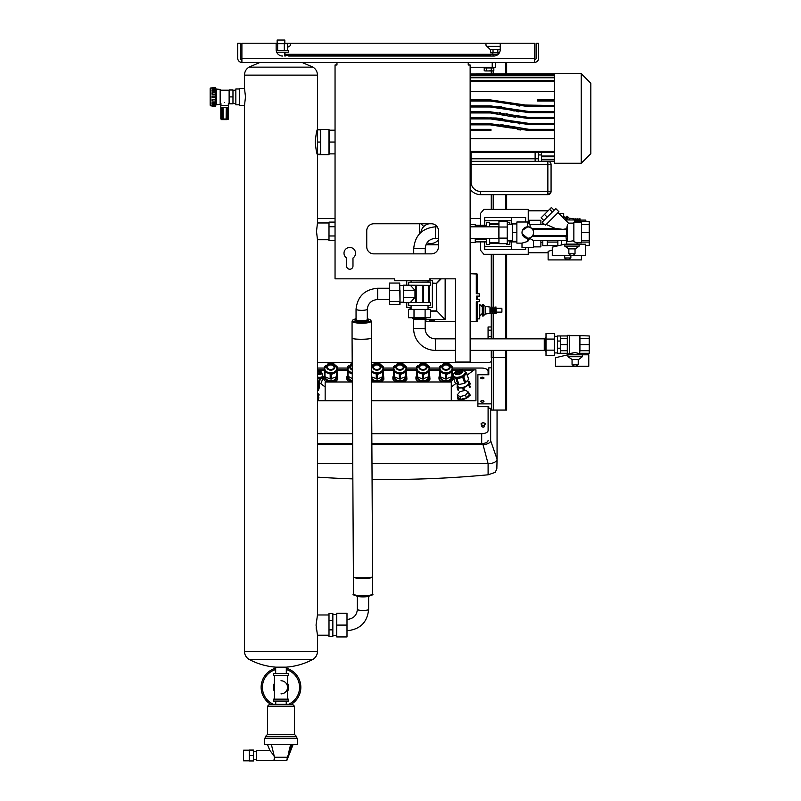 <?xml version="1.0" encoding="UTF-8"?>
<svg xmlns="http://www.w3.org/2000/svg" width="801" height="801" viewBox="0 0 801 801"><rect width="100%" height="100%" fill="white"/><g stroke="black" fill="none" stroke-linecap="round" stroke-linejoin="round"><path stroke-width="1.2" d="M353.912 594.542A9.081 1.732 0 0 0 363.003 596.274C355.133 595.724 351.939 594.933 353.391 593.921L353.391 576.79A9.602 1.832 0 0 0 363.003 578.592A9.602 1.832 0 0 0 372.605 576.76A9.602 1.832 0 0 0 372.605 576.73L371.284 338.102A9.602 1.131 179.7 0 1 361.461 339.264A9.602 1.131 179.7 0 1 352.07 338.182L353.391 576.81A9.602 1.131 -0.3 0 0 362.783 577.901A9.602 1.131 -0.3 0 0 372.595 576.76A9.602 1.131 -0.3 0 0 372.605 576.71A9.602 1.131 -0.3 0 0 372.595 576.65M336.75 625.09L336.75 636.935L346.993 636.935L346.993 625.09L336.75 625.09L336.75 613.246L346.993 613.246L346.993 625.09M329.001 629.866L329.001 636.615L332.846 636.615L332.846 629.866L329.001 629.866L329.001 613.566L332.846 613.566L332.846 620.324L329.001 620.324M332.846 620.324L332.846 629.866M368.63 596.314L368.63 609.381A5.637 1.071 180 0 1 363.003 610.452A5.637 1.071 180 0 1 357.366 609.381L357.366 596.314M372.605 576.76L372.605 593.921A9.602 1.832 0 0 1 363.003 595.754A9.602 1.832 0 0 1 353.391 593.921M356.295 595.714A6.718 1.282 0 0 0 363.003 596.895A6.718 1.282 0 0 0 369.702 595.714M287.649 50.583L287.649 43.675L277.657 43.675L277.657 50.583M277.657 43.675L276.155 43.675M284.315 43.675L284.315 50.583M280.981 667.153L286.297 667.153C295.739 666.402 304.64 663.799 313.001 659.343L248.971 659.343C257.331 663.799 266.232 666.402 275.674 667.153L280.981 667.153M313.001 659.343C315.874 657.451 317.376 654.787 317.476 651.343L317.476 635.213L316.045 625.09L317.476 614.978L317.476 239.739L316.505 231.419M317.476 651.343L244.495 651.343L244.495 105.422L239.369 105.422L239.369 88.39L244.495 88.39L244.495 75.134L317.476 75.134C317.376 71.689 315.874 69.026 313.001 67.134L248.971 67.134C246.087 69.026 244.595 71.689 244.495 75.134M329.001 222.968L317.476 222.968L317.476 154.683L329.001 154.683L329.001 129.392L317.476 129.392L317.476 75.134M316.145 627.764L316.355 629.706M286.297 673.561L286.297 667.153M275.674 673.561L275.674 667.153M284.826 56.03L284.826 52.185M284.826 43.675L284.826 40.05L277.146 40.05L277.146 43.675M277.146 53.046L277.146 52.185M329.001 239.739L317.476 239.739M329.001 614.978L317.476 614.978M329.001 635.213L317.476 635.213M335.048 240.59L329.001 240.59L329.001 222.107L335.048 222.107M329.001 235.975L335.048 235.975M329.001 226.733L335.048 226.733M316.505 231.349L317.476 222.968M244.495 88.39L245.496 96.901L244.495 105.422M317.476 154.683C316.745 153.932 315.995 149.717 315.214 142.037C315.995 134.358 316.745 130.142 317.476 129.392M288.67 56.03L493.827 56.03A6.398 6.398 -0 0 0 500.235 49.622L490.362 49.622L486.968 46.358C485.366 45.056 485.516 44.015 487.429 43.224L534.487 43.224L534.487 58.273L241.902 58.273L241.902 43.224L276.155 43.224L276.155 49.622A6.398 6.398 -0 0 0 282.553 56.03M276.685 52.185L288.67 52.185L288.67 50.583L276.225 50.583M288.67 701.085L273.301 701.085L273.301 699.163L288.67 699.163L288.67 701.085M288.67 675.483L273.301 675.483L273.301 673.561L288.67 673.561L288.67 675.483M287.549 683.333A7.68 7.68 0 0 1 287.549 691.323M280.981 680.76A6.558 6.558 0 0 1 287.549 687.328A6.558 6.558 0 0 1 280.981 693.886M274.423 691.323A7.68 7.68 0 0 1 274.423 683.333M300.836 687.328A19.845 19.845 0 0 1 291.284 704.289A19.845 19.845 0 0 0 286.297 668.204A19.845 19.845 0 0 1 300.836 687.328M270.688 704.289A19.845 19.845 0 0 1 261.136 687.328A19.845 19.845 0 0 0 270.688 704.289M275.674 668.204A19.845 19.845 0 0 0 261.136 687.328A19.845 19.845 0 0 1 275.674 668.204M226.282 107.464L226.112 119.029L222.538 118.999A0.641 0.641 90 0 0 223.179 119.629L226.112 119.629A0.641 0.641 -90 0 0 226.753 118.999L226.112 119.629L227.624 118.999L226.753 118.999L226.923 107.464L221.446 107.464L221.657 118.989L223.179 119.629L223.008 107.464M222.368 107.464L222.538 118.999L220.806 118.989L222.288 119.629M220.806 118.989L220.806 105.542L228.485 105.542L228.485 118.989L227.624 118.989L227.844 107.464L226.923 107.464M227.003 119.629L221.446 119.629M239.369 88.991L235.844 88.991L235.844 104.811L239.369 104.811M215.679 96.1L215.679 97.702L212.165 97.702L212.165 96.1L215.679 96.1L215.679 94.228L212.165 94.228L212.165 92.746L215.679 92.746L215.679 91.154L212.165 91.154L212.165 89.942L215.679 90.022L215.679 88.961L212.165 88.961L212.165 88.35M215.679 88.35L210.813 87.94L210.172 88.581L210.172 105.221L210.813 105.862L210.813 87.94M216.32 89.352L216.32 96.901L216.32 89.091L220.165 89.352L220.165 104.46L216.32 104.711L216.32 96.901L216.32 104.46M224.64 102.528C219.895 103.74 219.895 103.74 224.64 102.528C229.386 103.74 229.386 103.74 224.64 102.528M212.165 87.98L212.165 87.409L215.679 87.409L215.679 87.98M212.165 88.07L215.679 88.07L215.679 88.961M212.165 89.942L215.679 89.942L215.679 91.154M212.165 92.746L215.679 92.746L215.679 94.228M215.679 99.584L215.679 101.056L212.165 101.056L212.165 99.584L215.679 99.584L215.679 97.702M215.679 102.648L215.679 103.86L212.165 103.86L212.165 102.648L215.679 102.648L215.679 101.056L212.165 101.056M215.679 104.841L215.679 105.732L212.165 105.732L212.165 104.841L215.679 104.841L215.679 103.78L212.165 103.86M215.679 105.832L215.679 106.393L212.165 106.393L212.165 105.832L215.679 105.732M232.971 96.901L232.971 89.992L229.126 89.992L229.126 96.901L232.971 96.901L232.971 103.82L229.126 103.82L229.126 96.901M249.291 760.82L243.534 760.82L243.534 750.197L249.291 750.197M297.632 744.62L297.632 738.222L264.34 738.222L264.34 744.62L297.632 744.62M296.35 738.222L296.35 736.299L294.428 734.377L294.428 706.212L267.544 706.212L269.456 704.289L275.734 704.289L275.734 701.085M265.622 738.222L265.622 736.299L267.544 734.377L267.544 706.212M294.428 706.212L292.505 704.289L269.456 704.289M273.802 760.63L256.66 760.63L256.66 750.387L269.797 750.387L273.862 755.503C274.953 758.617 274.933 760.319 273.802 760.63L286.778 760.63L287.399 757.255L274.503 757.255L273.882 760.63M286.237 704.289L286.237 701.085M249.291 755.503L249.291 760.95L253.456 760.95L253.456 755.503L249.291 755.503L249.291 750.066L253.456 750.066L253.456 755.503M291.774 744.62L287.399 757.255M288.64 752.63L290.613 744.62M267.544 744.62L269.797 750.387M271.409 744.62L274.503 757.255M294.428 734.377L267.544 734.377M296.35 736.299L265.622 736.299M241.902 58.273L241.902 62.428L336.971 62.428L336.971 64.991L335.048 64.991L335.048 278.828L394.593 278.828L394.593 280.75L429.807 280.75L429.807 278.828L455.419 278.828L455.419 362.062L470.137 362.062L470.137 64.991L468.225 64.991L468.225 62.428L534.487 62.428A4.165 4.165 0 0 0 538.642 58.273L538.642 43.224L536.089 43.224L536.089 58.273A1.602 1.602 0 0 1 534.487 59.865M534.487 62.428L534.487 58.273M241.902 59.865A1.602 1.602 0 0 1 240.3 58.273L240.3 43.224L237.737 43.224L237.737 58.273A4.165 4.165 0 0 0 241.902 62.428M500.235 43.224L500.235 49.622L490.623 49.622L490.633 51.264A2.573 1.282 -90 0 0 490.623 51.074M288.32 43.224L488.069 43.224M346.573 258.012A5.757 5.757 0 0 1 345.441 249.421A5.757 5.757 0 0 1 354.112 249.421A5.757 5.757 0 0 1 352.981 258.012L352.981 266.022A3.204 3.204 0 0 1 349.777 269.226A3.204 3.204 0 0 1 346.573 266.022L346.573 258.012M438.447 246.818A7.039 7.039 0 0 1 431.409 253.857L373.787 253.857A7.039 7.039 0 0 1 366.748 246.818L366.748 230.808A7.039 7.039 0 0 1 373.787 223.769L431.409 223.769A7.039 7.039 0 0 1 438.447 230.808L438.447 246.818M336.971 62.428L468.225 62.428M495.429 62.428L495.429 67.234L495.429 62.428L506.643 62.428L506.643 74.002M491.534 403.864L491.534 408.3L488.78 408.3L488.78 406.678L477.897 406.678L477.897 403.864L491.534 403.864L491.534 357.576L506.643 357.576L506.643 350.377M506.643 338.853L506.643 254.287M506.643 209.401L506.643 194.643M493.196 350.377L493.196 357.576L491.273 357.576L491.273 350.377M488.069 338.853L488.069 326.978L491.273 326.978L491.273 338.853L491.273 313.391M491.273 307.053L491.273 254.287M491.273 209.401L491.273 194.643M491.273 74.002L491.273 70.949M451.624 376.82A5.607 4.255 180 0 1 446.037 380.835A5.607 4.255 180 0 1 440.44 376.82M439.949 368.25L439.949 369.081A6.078 4.626 0 0 0 448.95 373.136A6.078 4.626 0 0 0 452.114 369.081L452.114 368.25C450.432 363.544 447.499 362.032 443.303 363.704L439.949 368.25A6.078 4.626 0 0 0 448.95 372.305A6.078 4.626 0 0 0 452.114 368.25M444.425 364.755A3.364 2.553 0 0 0 442.673 366.998A3.364 2.553 0 0 0 447.649 369.241A3.364 2.553 0 0 0 449.391 366.998A3.364 2.553 0 0 0 444.425 364.755M449.381 367.208A3.364 2.553 0 0 0 444.425 365.176A3.364 2.553 0 0 0 442.683 367.208M451.384 365.807L452.435 366.808L452.435 375.939L451.824 376.74L451.824 372.155L446.638 374.437L440.24 372.155L439.629 371.364L439.629 366.808L440.69 365.807M439.629 371.364L439.629 375.939L440.24 376.74L445.426 379.013L451.824 376.74M447.369 365.076A5.447 4.135 -0 0 0 444.695 365.076M440.24 376.74L440.24 372.155M445.426 379.013L445.426 374.437M446.638 379.013L446.638 374.437M452.435 371.364L451.824 372.155M450.903 381.977L453.076 379.113L452.435 375.269M439.629 375.269L438.988 377.031L443.033 381.436L450.082 380.976L453.076 377.031M450.082 381.977L450.082 380.976M449.031 381.977L449.031 381.436M438.988 377.031L438.988 379.113L441.161 381.977M443.033 381.977L443.033 381.436M441.982 381.977L441.982 380.976M428.575 376.82A5.607 4.255 180 0 1 422.988 380.835A5.607 4.255 180 0 1 417.391 376.82M416.9 368.25L416.9 369.081A6.078 4.626 0 0 0 425.902 373.136A6.078 4.626 0 0 0 429.066 369.081L429.066 368.25C427.384 363.544 424.45 362.032 420.255 363.704L416.9 368.25A6.078 4.626 0 0 0 425.902 372.305A6.078 4.626 0 0 0 429.066 368.25M421.376 364.755A3.364 2.553 0 0 0 419.624 366.998A3.364 2.553 0 0 0 424.6 369.241A3.364 2.553 0 0 0 426.342 366.998A3.364 2.553 0 0 0 421.376 364.755M426.332 367.208A3.364 2.553 0 0 0 421.376 365.176A3.364 2.553 0 0 0 419.634 367.208M428.335 365.807L429.386 366.808L429.386 375.939L428.775 376.74L428.775 372.155L423.589 374.437L417.191 372.155L416.58 371.364L416.58 366.808L417.641 365.807M416.58 371.364L416.58 375.939L417.191 376.74L422.377 379.013L428.775 376.74M424.32 365.076A5.447 4.135 -0 0 0 421.646 365.076M417.191 376.74L417.191 372.155M422.377 379.013L422.377 374.437M423.589 379.013L423.589 374.437M429.386 371.364L428.775 372.155M427.854 381.977L430.027 379.113L429.386 375.269M416.58 375.269L415.939 377.031L419.984 381.436L427.033 380.976L430.027 377.031M427.033 381.977L427.033 380.976M425.982 381.977L425.982 381.436M415.939 377.031L415.939 379.113L418.112 381.977M419.984 381.977L419.984 381.436M418.933 381.977L418.933 380.976M405.526 376.82A5.607 4.255 180 0 1 399.939 380.835A5.607 4.255 180 0 1 394.342 376.82M393.852 368.25L393.852 369.081A6.078 4.626 0 0 0 402.853 373.136A6.078 4.626 0 0 0 406.017 369.081L406.017 368.25C404.335 363.544 401.401 362.032 397.206 363.704L393.852 368.25A6.078 4.626 0 0 0 402.853 372.305A6.078 4.626 0 0 0 406.017 368.25M398.327 364.755A3.364 2.553 0 0 0 396.575 366.998A3.364 2.553 0 0 0 401.551 369.241A3.364 2.553 0 0 0 403.293 366.998A3.364 2.553 0 0 0 398.327 364.755M403.283 367.208A3.364 2.553 0 0 0 398.327 365.176A3.364 2.553 0 0 0 396.585 367.208M405.286 365.807L406.337 366.808L406.337 375.939L405.737 376.74L405.737 372.155L400.54 374.437L394.142 372.155L393.531 371.364L393.531 366.808L394.593 365.807M393.531 371.364L393.531 375.939L394.142 376.74L399.329 379.013L405.737 376.74M401.271 365.076A5.447 4.135 -0 0 0 398.598 365.076M394.142 376.74L394.142 372.155M399.329 379.013L399.329 374.437M400.54 379.013L400.54 374.437M406.337 371.364L405.737 372.155M404.805 381.977L406.978 379.113L406.337 375.269M393.531 375.269L392.89 377.031L396.936 381.436L403.984 380.976L406.978 377.031M403.984 381.977L403.984 380.976M402.933 381.977L402.933 381.436M392.89 377.031L392.89 379.113L395.063 381.977M396.936 381.977L396.936 381.436M395.894 381.977L395.894 380.976M382.477 376.82A5.607 4.255 180 0 1 377.501 380.805A5.607 4.255 180 0 1 371.504 377.742M371.464 371.173A6.078 4.626 0 0 0 379.804 373.136A6.078 4.626 0 0 0 382.968 369.081L382.968 368.25C381.286 363.544 378.352 362.032 374.157 363.704L371.434 365.977M375.279 364.755A3.364 2.553 0 0 0 373.526 366.998A3.364 2.553 0 0 0 378.503 369.241A3.364 2.553 0 0 0 380.245 366.998A3.364 2.553 0 0 0 375.279 364.755M380.235 367.208A3.364 2.553 0 0 0 375.279 365.176A3.364 2.553 0 0 0 373.536 367.208M382.237 365.807L383.289 366.808L383.289 375.939L382.688 376.74L382.688 372.155L377.491 374.437L371.474 372.325M371.494 376.911L377.491 379.013L382.688 376.74M378.222 365.076A5.447 4.135 -0 0 0 375.549 365.076M376.28 379.013L376.28 374.437M377.491 379.013L377.491 374.437M383.289 371.364L382.688 372.155M381.757 381.977L383.929 379.113L383.289 375.269M380.936 381.977L380.936 380.976L383.929 377.031M379.884 381.977L380.936 380.976M371.524 381.316L372.014 381.977M373.887 381.977L373.887 381.436L379.884 381.436M371.504 379.223L373.887 381.436M372.845 381.977L372.845 380.976M352.31 380.665A5.607 4.255 180 0 1 348.245 376.82M352.21 363.354L351.108 363.704L347.754 369.081A6.078 4.626 0 0 0 352.27 373.546M352.22 364.765A3.364 2.553 0 0 0 350.478 366.998A3.364 2.553 0 0 0 352.25 369.251M352.22 365.176A3.364 2.553 0 0 0 350.488 367.208M348.495 365.807L347.434 366.808L347.434 375.939L352.3 378.603M348.045 376.74L348.045 372.155L347.434 371.364M348.045 372.155L352.27 374.017M347.434 375.269L346.793 377.031L349.797 380.976L352.31 381.436M346.793 377.031L346.793 379.113L348.966 381.977M350.848 381.977L350.848 381.436M349.797 381.977L349.797 380.976M336.38 376.82A5.607 4.255 180 0 1 330.793 380.835A5.607 4.255 180 0 1 325.196 376.82M324.705 368.25L324.705 369.081A6.078 4.626 0 0 0 333.707 373.136A6.078 4.626 0 0 0 336.871 369.081L336.871 368.25C335.198 363.544 332.255 362.032 328.06 363.704L324.705 368.25A6.078 4.626 0 0 0 333.707 372.305A6.078 4.626 0 0 0 336.871 368.25M329.181 364.755A3.364 2.553 0 0 0 327.429 366.998A3.364 2.553 0 0 0 332.405 369.241A3.364 2.553 0 0 0 334.157 366.998A3.364 2.553 0 0 0 329.181 364.755M334.137 367.208A3.364 2.553 0 0 0 329.181 365.176A3.364 2.553 0 0 0 327.439 367.208M336.14 365.807L337.191 366.808L337.191 375.939L336.59 376.74L336.59 372.155L331.394 374.437L324.996 372.155L324.385 371.364L324.385 366.808L325.446 365.807M324.385 371.364L324.385 375.939L324.996 376.74L330.182 379.013L336.59 376.74M332.125 365.076A5.447 4.135 -0 0 0 329.461 365.076M324.996 376.74L324.996 372.155M330.182 379.013L330.182 374.437M331.394 379.013L331.394 374.437M337.191 371.364L336.59 372.155M335.659 381.977L337.832 379.113L337.191 375.269M324.385 375.269L323.744 377.031L327.799 381.436L334.838 380.976L337.832 377.031M334.838 381.977L334.838 380.976M333.787 381.977L333.787 381.436M323.744 377.031L323.744 379.113L325.917 381.977M327.799 381.977L327.799 381.436M326.748 381.977L326.748 380.976M488.099 474.803L488.099 463.669A8.961 4.486 0 0 0 497.061 459.193L496.84 468.996L495.138 472.41L488.099 474.803A928.309 803.944 -0 0 1 372.065 479.348M352.851 478.888A928.309 803.944 -0 0 1 317.476 477.136M490.653 408.3L490.653 440.67A7.68 3.845 180 0 1 482.973 444.515L488.099 463.669L371.974 463.669M352.77 463.669L317.476 463.669M497.061 410.072L497.061 459.193L490.653 440.67M484.445 424.76L484.445 426.452A1.282 0.641 180 0 1 483.163 427.093A1.282 0.641 180 0 1 481.882 426.452L481.882 424.76A2.113 1.061 180 0 1 481.051 423.919A2.113 1.061 180 0 1 483.163 422.868A2.113 1.061 180 0 1 485.276 423.919A2.113 1.061 180 0 1 484.445 424.76M481.882 425.852A2.113 1.061 180 0 1 484.445 425.852M318.858 370.452L324.385 370.452M337.191 370.452L347.434 370.452M383.289 370.452L393.531 370.452M406.337 370.452L416.58 370.452M429.386 370.452L439.629 370.452M452.435 370.452L457.581 370.452M464.149 370.452L475.934 369.822L475.934 400.71L371.624 400.71M325.156 386.963L320.42 383.419M451.283 386.963L456.019 383.419M467.333 374.968L473.371 370.452M452.435 368.06L481.691 368.06A6.398 3.204 180 0 1 488.099 371.264L488.099 374.728M488.099 430.487L488.099 406.678L488.099 430.487A6.398 3.204 180 0 1 481.691 433.681L371.814 433.681M317.476 368.06L324.385 368.06M337.191 368.06L347.434 368.06M383.289 368.06L393.531 368.06M406.337 368.06L416.58 368.06M429.386 368.06L439.629 368.06M352.6 433.681L317.476 433.681M352.42 400.71L317.476 400.71M317.476 369.822L324.385 369.822M337.191 369.822L347.434 369.822M383.289 369.822L393.531 369.822M406.337 369.822L416.58 369.822M429.386 369.822L439.629 369.822M452.435 369.822L459.634 369.822M462.748 369.822L475.934 369.822M352.32 381.977L325.156 381.977L325.156 400.71M451.283 400.71L451.283 381.977L371.524 381.977M482.973 444.515L371.874 444.515M352.66 444.515L317.476 444.515M488.099 440.35A6.398 3.204 180 0 1 481.691 443.554L371.864 443.554M352.66 443.554L317.476 443.554M318.568 396.645A6.398 3.064 -160.6 0 1 318.868 397.696A6.398 3.064 -160.6 0 1 318.778 398.207A6.398 3.064 -160.6 0 1 317.476 399.359M317.476 395.984L319.188 394.883L317.476 392.89M317.476 398.037L319.188 394.883M317.476 370.623A3.364 1.612 -160.6 0 1 320.68 373.436A3.364 1.612 -160.6 0 1 317.586 374.017A3.364 1.612 -160.6 0 1 317.476 373.987M317.476 384.76L318.387 384.72L320.44 378.893L323.314 377.051L322.733 375.769M323.314 377.051L321.251 382.888L318.387 384.72M317.476 372.635A5.447 2.603 -160.6 0 1 320.08 374.007M317.476 384.49L319.439 378.923L320.44 378.893M319.439 378.923L317.476 378.412M317.476 371.213A3.364 1.612 -160.6 0 1 320.54 373.677M317.476 377.071A6.078 2.904 -160.6 0 0 322.683 375.929L322.312 376.991A6.078 2.904 -160.6 0 1 317.476 378.212M319.168 384.45L319.329 387.634L317.476 388.044M317.476 387.334A5.607 2.683 19.4 0 0 318.488 386.372L319.279 384.15M317.817 390.658L318.748 388.004M318.397 390.277L319.329 387.634M467.724 380.415L468.515 382.648A5.607 2.683 160.6 0 1 468.585 383.098A5.607 2.683 160.6 0 1 463.108 387.344A5.607 2.683 160.6 0 1 457.952 386.372L457.161 384.15M453.756 375.929L454.127 376.991A6.078 2.904 -19.4 0 0 459.724 378.042A6.078 2.904 -19.4 0 0 465.601 372.946L465.231 371.884C463.278 369.541 461.236 368.891 459.113 369.942C454.968 371.364 453.186 373.356 453.756 375.929A6.078 2.904 -19.4 0 0 459.353 376.981A6.078 2.904 -19.4 0 0 465.231 371.884M459.003 370.613A3.364 1.612 -19.4 0 0 455.759 373.436A3.364 1.612 -19.4 0 0 458.853 374.017A3.364 1.612 -19.4 0 0 462.097 371.203A3.364 1.612 -19.4 0 0 459.003 370.613M462.147 371.484A3.364 1.612 -19.4 0 0 459.193 371.143A3.364 1.612 -19.4 0 0 455.899 373.677M461.997 372.014A5.447 2.603 -19.4 0 0 460.024 372.315A5.447 2.603 -19.4 0 0 456.36 374.007M465.792 382.678L463.739 376.84L466.603 372.886L468.655 379.324L464.79 383.248L462.728 377.411L455.999 378.893L453.126 377.051L453.706 375.769M453.126 377.051L455.188 382.888L458.052 384.72L464.79 383.248M468.655 379.324L466.603 373.486M466.603 372.886L465.281 372.034M458.052 384.72L455.999 378.893M459.053 384.76L457.001 378.923M463.739 376.84L462.728 377.411M457.271 384.45L457.111 387.634L457.691 388.004L463.809 387.884L469.356 384.39L469.356 381.396L467.934 380.996M463.549 390.728L462.648 388.185M458.623 390.658L457.691 388.004M469.706 387.724L468.775 385.071M464.71 390.417L463.809 387.884M470.287 384.049L469.356 381.396M470.287 387.043L469.356 384.39M458.042 390.277L457.111 387.634M457.872 396.645A6.398 3.064 -19.4 0 0 457.571 397.696A6.398 3.064 -19.4 0 0 457.661 398.207A6.398 3.064 -19.4 0 0 464.21 399.138A6.398 3.064 -19.4 0 0 469.817 394.462A6.398 3.064 -19.4 0 0 469.736 393.952A6.398 3.064 -19.4 0 0 468.585 392.86M465.521 395.193L460.004 396.655L457.251 394.883L460.004 391.669L465.521 390.207L468.275 391.969L465.521 395.193L466.452 397.847L460.945 399.309L460.004 396.655M460.945 399.309L458.182 397.536L457.251 394.883M466.452 397.847L469.206 394.623L468.275 391.969M371.414 362.503L488.069 362.503A5.757 5.757 0 0 0 491.534 361.351M317.476 218.453L335.048 218.453M470.137 218.453L480.54 218.453M352.21 362.503L317.476 362.503M499.373 52.826L490.633 52.826L490.633 51.264L490.633 52.826M493.026 51.074A2.573 2.573 87.4 0 1 493.036 51.264L493.026 51.264A2.573 1.282 90 0 1 493.026 51.074L493.026 49.622M497.832 51.074A2.573 1.282 90 0 1 497.832 51.264L497.821 51.264A2.573 2.573 91.8 0 1 497.832 51.074L497.832 49.622M493.026 51.264L493.026 52.826L493.036 51.264M497.832 51.264L497.832 52.826L497.821 51.264M497.992 52.826L497.992 54.488L490.613 54.488L490.613 56.03M493.126 54.488L493.126 56.03M277.146 43.224L276.155 43.224L277.146 43.224M285.757 52.185L285.757 52.826L285.757 52.185L285.757 52.826L284.826 52.826M287.649 47.289L289.411 46.358C291.023 45.056 290.863 44.015 288.961 43.224L284.826 43.224M284.826 54.488L285.767 54.488L285.767 56.03M483.974 377.992A1.602 0.801 180 0 1 482.372 378.793A1.602 0.801 180 0 1 480.77 377.992A1.602 0.801 180 0 1 482.372 377.201A1.602 0.801 180 0 1 483.974 377.992M483.974 401.361A1.602 0.801 180 0 1 482.372 402.162A1.602 0.801 180 0 1 480.77 401.361A1.602 0.801 180 0 1 482.372 400.56A1.602 0.801 180 0 1 483.974 401.361M491.534 367.859L488.78 367.859L488.78 374.728L477.897 374.728L477.897 403.864M491.534 408.3L491.534 410.072L493.276 410.072L493.276 357.576M506.643 357.576L506.643 410.072L493.276 410.072M482.282 313.441L479.739 315.984L479.719 312.981L479.739 304.46L482.282 306.993M483.243 312.981L483.263 304.46L482.302 304.46L482.302 315.984L483.263 315.984L483.243 312.981M490.002 308.305L489.982 313.391L485.186 314.062L485.186 306.382L483.263 304.46M489.982 313.391L490.002 312.14M491.003 308.305L489.982 308.305L489.982 312.14L491.003 312.14M492.044 308.305L492.044 312.14M492.034 307.053L491.013 307.053L490.993 311.739L491.013 313.391L492.034 313.391M493.046 308.305L492.034 308.305L492.024 311.138L492.034 312.14L493.046 312.14M494.097 308.305L494.097 312.14M494.087 307.053L493.056 307.053L493.046 311.739L493.056 313.391L494.087 313.391M495.098 308.305L494.087 308.305L494.077 311.138L494.087 312.14L495.098 312.14M496.149 308.305L496.149 312.14M496.129 307.053L495.108 307.053L495.098 311.739L495.108 313.391L496.129 313.391M501.907 309.296L501.897 312.14L501.907 309.296M501.897 308.305L496.129 308.305L496.119 311.138L496.129 312.14L501.897 312.14M477.176 318.868L479.699 318.868L479.789 304.5M479.699 318.868L479.789 315.944M479.699 301.576L477.176 301.556M511.599 249.582L484.705 249.582L484.705 246.378L511.599 246.378L511.599 249.582L525.676 249.582L525.676 247.619M511.599 224.25L511.599 217.562L525.676 217.562L525.676 222.007M480.54 241.892L480.54 250.312L483.874 254.287L528.239 254.287L528.239 247.619M480.54 225.251L480.54 213.376L483.874 209.401L528.239 209.401L528.239 222.538M511.599 217.562L484.705 217.562L484.705 225.251M528.239 210.813L548.094 210.813M548.124 252.776L528.239 252.776M567.198 219.965L567.198 216.25L566.237 216.25L566.237 219.965M574.948 221.567L574.948 218.853L575.969 218.853L575.969 221.567M577 221.567L577 218.853L578.022 218.853L578.022 221.567M579.043 221.567L579.043 218.853L580.064 218.853L580.064 221.567M580.064 220.095L585.831 220.095L585.831 221.567M569.121 219.965L569.121 218.172L573.927 218.853L573.927 219.965M558.748 213.376L563.684 213.376L563.684 218.303M485.306 67.935L492.755 67.935M491.283 67.935L484.225 67.935L484.225 70.578L485.356 70.949L493.186 70.949L492.555 70.949L493.827 70.578L493.827 67.935L491.283 67.935L491.283 70.578L492.555 70.949L488.88 70.949L491.283 70.578M484.225 70.578L484.865 70.949M488.88 70.949L485.356 70.949L488.88 70.949M486.477 67.935L486.477 70.578M470.137 161.472A3.204 3.204 0 0 1 471.038 161.341L471.038 164.545L547.864 164.545L547.864 191.439L551.068 191.439L551.068 164.545A3.204 3.204 0 0 0 547.864 161.341L471.038 161.341L541.526 161.341L541.526 159.299L554.332 159.299L554.332 156.766L541.526 156.766L541.526 156.045L554.332 156.045L554.332 152.45L470.137 152.45M470.137 164.545L471.038 164.545L471.038 181.837A9.602 9.602 0 0 0 480.64 191.439L547.864 191.439L547.864 194.643L480.64 194.643L547.864 194.643A3.204 3.204 0 0 0 551.068 191.439M541.526 154.943L538.322 154.943L538.322 158.788L538.322 152.45M470.137 138.723L554.332 138.723M520.76 130.002L517.626 129.552M510.497 127.94L490.312 124.856L470.137 124.856M505.161 126.518L502.928 126.047M500.395 125.617L490.312 124.856M500.835 124.515L503.188 124.926M504.91 125.276L528.82 129.331L554.332 129.331L554.332 124.535L528.82 124.535L490.312 118.898L470.137 118.898M511.849 127.119L517.907 128.43M520.99 128.871L528.82 129.331M503.649 120.24L490.312 118.898M470.137 117.747L496.32 118.007M496.99 118.077L502.858 118.908M515.043 121.932L517.156 122.343M522.002 123.024L523.574 123.174M515.383 117.216L490.312 112.941L470.137 112.941M504.3 114.413L502.117 113.992M497.241 113.301L495.579 113.151M515.704 116.115L528.82 117.427L554.332 117.427L554.332 112.621L528.82 112.621L490.312 106.994L470.137 106.994M518.557 111.84L516.144 111.419M514.232 111.019L509.566 109.807M507.724 109.286L501.426 107.915M498.292 107.464L490.312 106.994M498.532 106.333L501.716 106.793M513.972 109.777L516.405 110.298M518.968 110.738L528.82 111.469L554.332 111.469L554.332 106.673L528.82 106.673L490.312 101.036L470.137 101.036M519.889 106.072L516.895 105.602M510.808 104.21L509.566 103.85M506.262 102.959L502.477 102.148M499.243 101.637L490.633 101.036M470.137 99.885L490.703 99.885M510.277 102.858L517.176 104.48M520.149 104.951L554.332 105.522L554.332 101.036L537.681 101.036L537.681 99.885L554.332 99.885L554.332 81.111L470.137 81.111M554.332 91.654L470.137 91.654M590.828 83.234L581.226 73.632L581.226 163.264L590.828 153.662L590.828 83.234L590.828 153.662M541.526 159.799L554.332 159.799L554.332 163.264L581.226 163.264M470.137 158.788L538.392 158.788L538.392 161.341M551.068 164.545L547.864 164.545L547.864 161.341L541.526 161.341M470.137 189.166A12.806 12.806 0 0 0 480.64 194.643L480.64 191.439M554.332 161.341L547.864 161.341M581.226 73.632L470.137 74.002M470.137 77.266L554.332 77.266L554.332 74.173L470.137 74.173M470.137 80.37L554.332 80.37L554.332 77.777L470.137 77.777M490.312 99.885L528.82 105.522M470.137 105.842L490.312 105.842L528.82 111.469M470.137 111.79L490.312 111.79L528.82 117.427M490.312 117.747L528.82 123.384L554.332 123.384L554.332 118.578L528.82 118.578L509.566 115.765M470.137 123.704L490.312 123.704L509.897 126.568M470.137 151.429L554.332 151.429L554.332 130.483L528.82 130.483L509.746 127.719M554.332 75.694L470.137 75.694M554.332 75.364L470.137 75.364M528.74 105.522L521.731 105.141M515.634 104.19L514.332 103.91M518.607 105.892L519.408 106.012M528.73 111.469L521.191 111.029M501.276 106.723L500.415 106.593M502.938 108.185L504.78 108.566M511.589 110.378L512.3 110.568M528.78 117.427L517.086 116.375M509.857 114.643L506.332 113.702M500.625 112.571L499.534 112.42M509.646 115.785L510.457 116.025M509.826 120.591L508.705 120.27M499.634 118.388L498.853 118.288M490.382 118.898L502.297 119.98M509.596 121.722L512.87 122.613M518.708 123.765L519.759 123.915M516.375 128.15L514.452 127.749M507.954 126.017L507.123 125.797M490.372 124.856L498.072 125.306M518.067 129.622L518.898 129.752M470.137 129.331L490.953 129.331L490.953 130.483L470.137 130.483M541.526 159.299L541.526 156.766M541.526 156.045L541.526 152.45M470.137 67.234L495.429 67.234M320.65 142.037L320.65 154.203L317.446 154.203L317.446 129.872L320.65 129.872L320.65 142.037L317.446 142.037M335.048 130.193L329.291 130.193L329.291 153.882L335.048 153.882M329.291 142.037L335.048 142.037M367.319 309.106C366.988 309.867 365.106 310.297 361.682 310.367C358.257 310.297 356.385 309.867 356.045 309.106L356.045 319.459C355.724 321.101 367.659 321.091 367.319 319.459L367.319 309.116C368.049 303.289 371.504 300.085 377.682 299.494L389.466 299.494M371.284 338.132L371.284 321.101A9.602 2.163 180 0 1 361.682 323.254A9.602 2.163 180 0 1 352.07 321.101L352.07 338.132M354.953 319.419L354.953 320.04A6.718 1.512 180 0 0 361.682 321.551A6.718 1.512 180 0 0 368.4 320.04L368.4 319.419A6.718 1.512 180 0 1 361.682 320.931A6.718 1.512 180 0 1 354.953 319.419A6.718 1.512 180 0 1 356.045 318.588M367.319 318.598A6.718 1.512 180 0 1 368.4 319.419M389.466 301.406L389.466 283.033L399.709 283.033L400.029 304.28L389.466 304.64L389.466 301.406L399.709 301.406L399.709 304.64M389.466 290.593L399.709 290.593L399.709 283.033M400.029 290.703L400.029 301.146M356.045 309.106L356.045 309.096C357.516 296.37 364.735 289.411 377.682 288.23L377.682 299.494M470.137 350.377L544.249 350.377L544.249 344.61L544.249 350.377A0.961 0.961 0 0 1 545.171 351.048L545.171 338.182A0.961 0.961 0 0 1 544.249 338.853L544.249 344.61L544.249 338.853L470.137 338.853M545.171 338.182A0.861 0.861 0 0 1 545.781 337.732L545.781 351.499A0.861 0.861 0 0 1 545.171 351.048M545.781 351.499L545.781 337.732M425.171 328.61L425.171 319.319A0.961 0.961 0 0 1 425.842 318.408L412.976 318.408A0.961 0.961 0 0 1 413.646 319.319L419.404 319.319L413.646 319.319L413.646 328.61A21.767 21.767 0 0 0 435.414 350.377L435.414 338.853A10.243 10.243 0 0 1 425.171 328.61L413.646 328.61M412.976 318.408A0.861 0.861 0 0 1 412.525 317.797L426.292 317.797A0.861 0.861 0 0 1 425.842 318.408M425.171 319.319L419.404 319.319L425.171 319.319M475.263 238.338L475.263 242.533L470.137 242.533M470.137 224.61L475.263 224.61L475.263 226.813M429.226 223.769A9.922 9.922 0 0 0 420.915 232.41M438.447 244.776L425.972 244.776M437.787 240.59L438.447 241.251M423.749 226.553L420.966 223.769M419.564 233.732L419.564 223.769M427.043 242.773A9.922 9.922 0 0 0 438.447 239.849M540.885 224.57L540.885 220.265L529.361 220.265L529.361 223.769M540.885 240.57L540.885 246.878L533.526 246.878M408.67 302.598L408.67 305.561L430.437 305.561L430.437 302.357L403.544 302.598L403.544 285.156L430.437 285.386L430.437 282.192L408.67 282.192L408.67 285.156M429.476 301.687A1.952 1.952 0 0 1 429.977 302.357M428.034 307.324L432.36 307.324L432.36 280.43L430.638 280.43M430.017 285.386A1.952 1.952 0 0 1 429.476 286.167M406.748 302.598L406.748 307.324L411.073 307.324M406.748 280.75L406.748 285.156M425.101 309.396L408.47 309.396L408.47 317.727L430.648 317.727L430.648 309.396L425.101 309.396L425.101 317.727M414.007 309.396L414.007 317.727M408.47 280.75L430.638 280.911L430.638 278.988L429.807 278.988M410.442 285.386L414.968 290.262L403.544 290.262M414.968 290.262L414.968 297.491L403.544 297.491M414.968 297.491L410.442 302.357M429.476 302.357L429.476 285.386M428.635 302.357L428.635 285.386M415.549 285.386L415.549 302.357M423.559 302.357L423.559 285.386M506.632 243.664L506.632 244.455L509.837 244.455L509.837 240.891M507.263 222.688L509.837 222.688L509.837 224.25M486.467 238.338L486.467 244.455L489.671 244.455L489.671 238.338M486.467 226.813L486.467 222.688L489.671 222.688L489.671 226.813M506.632 243.995A1.952 1.952 0 0 1 506.122 243.664M484.705 241.892L484.705 246.378M489.671 223.109A1.952 1.952 0 0 1 490.442 223.649M490.342 243.494A1.952 1.952 0 0 1 489.671 243.995M511.599 220.766L484.705 220.766M511.599 246.378L511.599 241.892M498.943 243.494L489.671 243.494L498.943 243.494M516.875 241.892L509.837 241.892M498.943 223.649L489.671 223.649M498.943 224.49L489.671 224.49M498.943 242.653L489.671 242.653M486.467 225.251L475.263 225.251M486.467 239.459L475.263 239.459M486.467 241.892L475.263 241.892M574.687 222.328L574.687 219.965L565.346 219.965M581.546 240.57L589.226 240.57L589.226 245.577L585.571 245.577M589.226 242.062L581.546 242.062M589.226 240.57L589.226 221.567L574.687 221.567M561.691 244.565L561.691 240.57M557.856 245.617L557.856 240.57M557.856 242.062L547.293 242.062M557.856 245.577L547.293 245.577M569.701 353.571L575.138 352.55L579.303 353.571L579.303 354.783M570.973 353.571L570.973 354.783M567.298 344.61L567.298 335.329L569.701 335.329L569.701 353.892L567.298 353.892L567.298 344.61L560.73 344.61L560.73 353.271L567.298 353.271M579.624 344.61L579.624 353.571L579.924 350.738L589.226 350.738L589.226 335.949L579.624 335.649L579.624 344.61M579.924 335.949L579.924 350.738M554.322 339.063L554.322 333.526L546.002 333.526L546.002 339.063L554.322 339.063L554.322 355.704L546.002 355.704L546.002 350.157L554.322 350.157M546.002 339.063L546.002 350.157M560.73 341.036L560.73 335.969L557.536 335.969L557.536 341.036L560.73 341.036L560.73 344.61M557.536 341.036L557.536 353.251L560.73 353.251M557.536 348.195L560.73 348.195M560.73 338.473L567.298 338.483M567.298 350.738L560.73 350.738M579.924 344.61L589.226 344.61M579.924 353.271L589.226 353.271L589.226 350.738M579.924 338.483L589.226 338.483M567.298 335.949L560.73 335.949M526.637 226.923L522.993 229.346M522.112 231.449L522.002 232.57A5.757 5.757 0 0 0 527.759 238.338A5.757 5.757 0 0 0 533.526 232.57A5.757 5.757 0 0 0 527.759 226.813A5.757 5.757 0 0 0 522.002 232.57M522.452 230.348L527.759 226.813L527.759 222.007L516.875 222.007L516.875 243.134L522.002 243.134L527.759 241.421L530.092 237.847L532.054 236.415L530.092 237.847L527.759 238.338L522.452 234.803M530.092 227.304L527.759 226.813L530.092 227.304L532.555 229.366L530.092 227.304L530.092 224.57L544.59 224.57L542.187 222.157L555.764 208.58L558.928 211.744L545.631 225.051L544.59 224.57M532.054 228.726L557.806 228.726L562.973 229.366L566.647 228.736L567.458 224.731C568.86 222.618 568.86 222.618 567.458 224.731L567.458 241.682L573.856 240.731M565.987 236.415L566.818 244.095L577.06 244.095L577.06 242.813L573.856 241.652L573.856 222.328L581.546 222.328L581.546 232.57L589.226 232.57M530.092 238.598L533.526 240.57L533.526 247.619L522.002 247.619L522.002 243.134M566.818 241.381L567.458 241.682M566.647 228.736L566.587 236.415L532.054 236.415L532.555 235.774L532.054 236.415M556.014 228.726L546.402 224.57L556.014 228.726M522.112 233.702L527.759 238.338L527.759 241.421M581.546 224.57L589.226 224.57M581.546 232.57L581.546 242.813L577.06 242.813M554.112 210.222L551.398 207.509L541.116 217.792L543.829 220.515M544.5 214.418L547.213 217.131M549.636 209.271L552.36 211.985M507.263 227.023L507.263 221.487L498.943 221.487L498.943 227.023L507.263 227.023L507.263 243.664L498.943 243.664L498.943 238.117L507.263 238.117M498.943 227.023L498.943 238.117M516.875 223.93L512.4 223.93L512.4 241.211L516.875 241.211M512.4 232.57L516.875 232.57M542.808 240.57L542.808 245.737L547.293 245.737L547.293 240.57M542.808 222.788L542.808 224.57M430.207 321.722L429.246 320.76L434.522 320.76L433.561 321.722L428.515 321.722L425.171 320.831M476.855 321.722L476.285 321.722L477.176 321.401L476.295 321.722L476.295 301.877L479.479 301.556L479.479 299.314L476.605 299.314L476.605 296.12L479.479 296.12L479.479 293.877L476.295 293.556L476.295 273.712L470.137 273.712L477.176 274.022L476.285 273.712L477.176 274.022L477.176 293.556L476.295 293.556M477.176 299.314L477.176 296.12M409.792 307.324A41.612 41.612 0 0 0 410.342 309.396M477.176 293.877L477.176 274.022M476.295 321.722L470.137 321.722L476.295 321.722M455.419 321.722L433.561 321.722L455.419 321.722M444.945 319.479L436.785 310.898L444.945 319.479L425.171 319.479M445.156 319.269L445.156 278.828M432.36 283.043L436.785 283.254L441.211 278.828M470.137 238.338L498.863 238.338L498.863 226.813L470.137 226.813M568.37 248.871L575.508 248.871L579.143 246.117L579.143 244.205L585.571 244.205L585.571 255.709L552.279 255.709L552.279 247.139L564.735 244.205L564.735 246.117L568.85 248.871L568.85 253.797C570.913 256.13 572.965 256.13 575.028 253.797L575.028 248.871L568.85 248.871M579.143 244.205L564.735 244.205M581.416 255.709L581.416 259.904L548.124 259.904L548.124 251.324L552.279 250.182M564.685 255.709L564.685 257.982C566.748 260.315 568.81 260.315 570.863 257.982L570.863 255.709M571.564 359.459L578.712 359.459L582.337 356.705L582.337 354.783L588.775 354.783L588.775 366.297L555.483 366.297L555.483 357.717L567.939 354.783L567.939 356.705L572.054 359.459L572.054 364.375C574.107 366.718 576.169 366.718 578.222 364.375L578.222 359.459M582.337 354.783L567.939 354.783M372.605 593.921C374.057 594.933 370.863 595.724 363.003 596.274A9.081 1.732 0 0 0 372.085 594.542M273.441 704.289A18.563 18.563 0 0 1 275.674 669.536M286.297 669.536A18.563 18.563 0 0 1 288.53 704.289M492.865 54.308L284.826 54.308M490.613 55.439L285.767 55.439M493.196 338.853L493.196 313.391M493.196 307.053L493.196 254.287M493.196 209.401L493.196 194.643M493.196 74.002L493.196 70.939M493.196 67.935L493.196 67.234M505.681 357.576L505.681 350.377M505.681 338.853L505.681 254.287M505.681 209.401L505.681 194.643M505.681 74.002L505.681 62.428M444.034 364.225A4.165 3.164 0 0 0 442.382 368.52A4.165 3.164 0 0 0 448.029 369.772A4.165 3.164 0 0 0 449.681 365.486A4.165 3.164 0 0 0 444.034 364.225M420.986 364.225A4.165 3.164 0 0 0 419.334 368.52A4.165 3.164 0 0 0 424.981 369.772A4.165 3.164 0 0 0 426.633 365.486A4.165 3.164 0 0 0 420.986 364.225M397.937 364.225A4.165 3.164 0 0 0 396.285 368.52A4.165 3.164 0 0 0 401.932 369.772A4.165 3.164 0 0 0 403.584 365.486A4.165 3.164 0 0 0 397.937 364.225M374.888 364.225A4.165 3.164 0 0 0 373.236 368.52A4.165 3.164 0 0 0 378.883 369.772A4.165 3.164 0 0 0 380.535 365.486A4.165 3.164 0 0 0 374.888 364.225M371.464 370.332A6.078 4.626 0 0 0 379.804 372.305A6.078 4.626 0 0 0 382.968 368.25M352.22 364.085A4.165 3.164 0 0 0 351.839 364.225A4.165 3.164 0 0 0 349.687 367.168A4.165 3.164 0 0 0 352.25 369.922M347.754 368.25A6.078 4.626 0 0 0 352.27 372.715M328.8 364.225A4.165 3.164 0 0 0 327.138 368.52A4.165 3.164 0 0 0 332.785 369.772A4.165 3.164 0 0 0 334.448 365.486A4.165 3.164 0 0 0 328.8 364.225M481.691 433.681L481.691 443.554M317.476 370.232A4.165 1.992 -160.6 0 1 321.491 373.336A4.165 1.992 -160.6 0 1 317.607 374.417A4.165 1.992 -160.6 0 1 317.476 374.387M317.476 371.344A5.447 2.603 -160.6 0 1 319.619 372.275M459.023 370.212A4.165 1.992 -19.4 0 0 454.948 373.316A4.165 1.992 -19.4 0 0 458.833 374.417A4.165 1.992 -19.4 0 0 462.908 371.314A4.165 1.992 -19.4 0 0 459.023 370.212M460.545 370.963A5.447 2.603 -19.4 0 0 459.614 371.153A5.447 2.603 -19.4 0 0 456.82 372.275M491.273 330.172L488.069 330.172M488.069 336.58L491.273 336.58M500.235 46.358L486.968 46.358M289.411 46.358L287.649 46.358M505.801 357.576L505.801 410.072M550.728 191.439A3.204 2.613 -45 0 1 549.716 193.281A3.204 2.613 135 0 1 547.864 194.303M471.038 181.837L470.137 181.837M535.128 152.45L535.128 161.341M471.098 152.45L471.098 161.341M492.225 62.428L492.225 67.234M371.284 321.101L370.212 319.739L368.21 319.058A9.081 2.043 180 0 1 370.763 320.48A9.081 2.043 180 0 1 361.682 322.533A9.081 2.043 180 0 1 352.59 320.48A9.081 2.043 180 0 1 355.133 319.068L353.131 319.739L352.07 321.101M428.835 285.386L428.835 302.357M416.19 302.357L416.19 285.386M422.918 285.386L422.918 302.357M489.671 224.29L498.943 224.29M498.943 242.853L489.671 242.853M532.555 229.366L566.918 229.366M566.918 235.774L532.555 235.774M476.935 301.556L476.295 301.877M477.176 301.877L477.176 321.401L477.176 301.877L476.615 301.877L476.615 321.401M476.935 293.877L476.615 274.022M432.36 283.254L436.575 283.254L440.79 278.828M430.648 310.898L436.785 310.898L436.575 283.254L436.575 311.108L430.648 311.108M413.716 253.857L413.716 248.58L425.241 248.58C425.852 242.353 429.266 238.938 435.484 238.338L435.484 226.813L437.206 226.813M575.028 253.797L568.85 253.797M579.143 246.117L564.735 246.117M570.863 257.982L564.685 257.982M578.222 364.375L572.054 364.375M582.337 356.705L567.939 356.705M332.846 635.724L336.75 635.724M332.846 614.467L336.75 614.467M368.63 609.381C367.329 622.367 360.12 629.476 346.993 630.727M346.993 619.463C353.331 618.823 356.785 615.468 357.366 609.381M313.001 67.134L301.977 62.428M259.995 62.428L248.971 67.134M244.495 651.343C244.595 654.787 246.087 657.451 248.971 659.343M287.549 675.483L287.549 699.163M274.423 675.483L274.423 699.163M228.485 118.989L227.844 119.629M235.844 90.213L232.971 90.213M216.32 104.711L215.679 105.352M229.126 90.183L220.165 90.183M220.165 103.629L220.966 103.629L220.966 105.542M229.126 103.629L228.325 103.629L228.325 105.542M216.32 89.091L215.679 88.45M212.165 105.862L210.813 105.862M235.844 103.589L232.971 103.589M256.66 751.668L253.456 751.668M293.056 744.62L286.778 760.63M256.66 759.348L253.456 759.348M318.778 398.207L318.317 399.539M320.49 373.967L320.68 373.436M322.683 375.929C322.352 372.325 320.56 370.332 317.326 369.942M457.661 398.207L458.132 399.539M469.736 393.952L470.207 395.283M492.865 52.826L492.865 54.488M491.534 357.576L491.534 410.072M485.186 314.062L483.263 315.984M489.982 307.053L485.186 306.382M575.969 220.095L577 220.095M578.022 220.095L579.043 220.095M569.121 218.172L567.198 216.25M566.237 218.813L563.684 216.25M493.186 70.949L493.736 70.628M377.682 288.23L389.466 288.23M455.419 338.853L435.414 338.853M455.419 350.377L435.414 350.377M400.029 285.546L403.544 285.546M428.034 280.911L428.034 282.192M428.034 305.561L428.034 309.396M411.073 305.561L411.073 309.396M411.073 280.911L411.073 282.192M400.029 302.197L403.544 302.197M569.701 335.649L579.624 335.649M554.322 336.29L557.536 336.29M554.322 352.931L557.536 352.931M512.4 224.25L507.263 224.25M558.027 212.655L568.5 223.129L573.856 223.129M533.526 240.57L565.987 240.57M512.4 240.891L507.263 240.891M530.092 224.57L527.759 222.007M540.885 242.533L542.808 242.533M438.447 238.338L435.484 238.338M413.716 248.58C415.008 235.354 422.267 228.105 435.484 226.813M425.241 248.58L425.241 253.857"/></g></svg>
